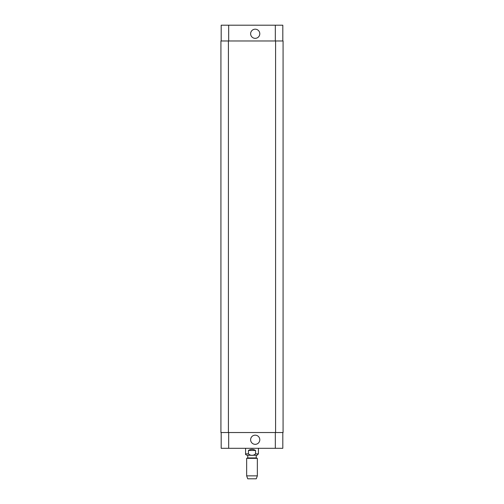 <?xml version="1.0" encoding="UTF-8"?>
<svg xmlns="http://www.w3.org/2000/svg" width="504" height="504" viewBox="0 0 504 504"><rect width="100%" height="100%" fill="white"/><g stroke="black" fill="none" stroke-linecap="round" stroke-linejoin="round"><path stroke-width="0.76" d="M255.547 450.45L255.547 453.871C253.184 455.862 250.816 455.862 248.453 453.871L248.453 450.45L255.547 450.45C253.184 449.039 250.816 449.039 248.453 450.45M258.42 448.308L258.42 453.871L257.027 455.263L246.973 455.263L247.773 455.263L247.773 457.941L246.651 458.35L246.651 475.858L257.349 475.858L257.349 458.35L246.651 458.35M247.773 457.941L256.227 457.941L256.227 455.263L247.773 455.263M256.227 457.941L257.349 458.35M257.349 475.858L256.278 478.8L247.722 478.8L246.651 475.858M250.627 33.755A4.58 4.58 0 0 1 257.5 29.793A4.58 4.58 0 0 1 257.5 37.724A4.58 4.58 0 0 1 250.627 33.755M250.627 439.753A4.58 4.58 0 0 1 257.5 435.784A4.58 4.58 0 0 1 257.5 443.722A4.58 4.58 0 0 1 250.627 439.753M282.813 40.981L282.813 25.2L221.187 25.2L221.187 40.981M282.813 432.533L282.813 448.308L221.187 448.308L221.187 432.533M275.587 432.533L283.078 432.533L283.078 40.981L220.922 40.981L220.922 432.533L275.587 432.533L275.587 40.981M258.42 453.871L255.547 453.871M248.453 453.871L245.58 453.871C245.234 454.224 245.7 454.69 246.973 455.263M228.677 432.533L228.677 448.308M275.323 432.533L275.323 448.308M228.677 40.981L228.677 25.2M275.323 40.981L275.323 25.2M228.413 40.981L228.413 432.533M245.58 448.308L245.58 453.871"/></g></svg>
